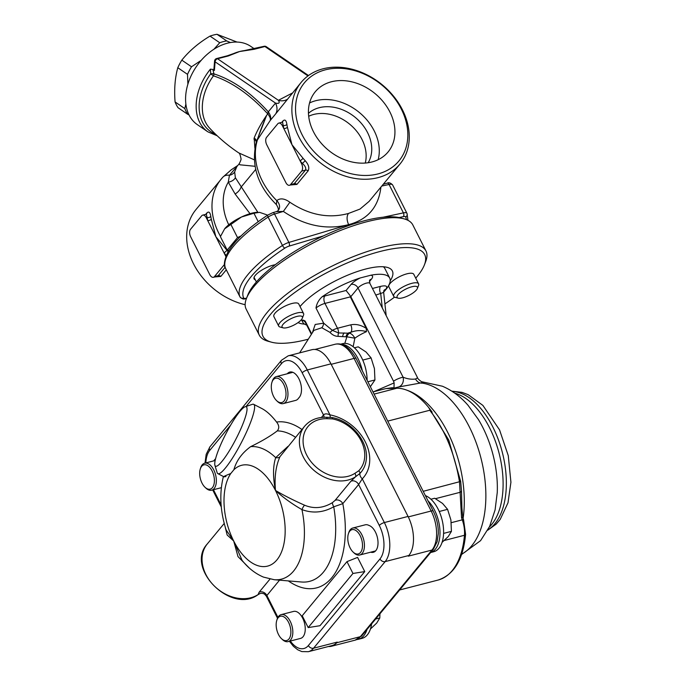 <?xml version="1.0" encoding="UTF-8"?>
<svg xmlns="http://www.w3.org/2000/svg" width="686" height="686" viewBox="0 0 686 686"><rect width="100%" height="100%" fill="white"/><g stroke="black" fill="none" stroke-linecap="round" stroke-linejoin="round"><path stroke-width="1.03" d="M330.961 363.846L307.285 369.96A29.266 16.07 -104.5 0 0 288.214 355.828L311.898 349.714A29.266 16.07 75.5 0 1 330.961 363.846L408.05 516.438A29.266 16.07 75.5 0 1 408.847 555.488L408.29 556.166L431.966 550.052L360.356 636.659L336.672 642.773L337.229 642.096A29.266 16.07 75.5 0 1 331.998 645.586L308.314 651.7A29.266 16.07 -104.5 0 0 313.553 648.21L385.163 561.602A29.266 16.07 -104.5 0 0 384.366 522.552A4.185 1.295 153.2 0 0 379.307 525.459A25.082 13.771 75.5 0 1 379.993 558.927L308.374 645.535A25.082 13.771 75.5 0 1 290.332 641.041M336.672 642.773A29.266 16.07 75.5 0 1 331.441 646.263A29.266 16.07 75.5 0 1 328.405 646.512M387.736 421.11L429.745 410.262L432.12 412.115A75.246 41.314 -104.5 0 0 397.023 388.19L374.102 394.107M429.745 410.262C444.802 429.462 454.724 453.352 459.509 481.941L461.532 517.578L462.776 517.373L463.556 519.705L462.278 519.834A22.295 12.245 75.5 0 1 464.448 535.277A79.43 43.612 75.5 0 1 438.02 580.073L399.655 589.977M461.91 507.751L461.481 490.799M435.473 498.671L460.289 492.265A2.787 1.749 -3.5 0 0 461.481 490.713A2.787 1.749 -3.5 0 0 461.464 490.61M372.995 391.92L385.789 388.619L397.683 388.207M460.572 481.366L448.858 440.386L428.57 407.39M299.619 352.887L313.879 330.386L321.794 327.736L329.915 332.324C332.341 334.957 335.077 336.312 338.129 336.372L345.984 336.809A5.574 5.008 -75.1 0 1 348.548 332.89L350.863 332.29C356.171 330.258 361.368 330.052 366.461 331.672L366.221 328.38C361.033 324.975 355.863 323.801 350.709 324.847A5.574 3.061 75.5 0 1 350.863 332.29A26.48 8.181 153.2 0 0 349.526 333.225L338.524 332.95L332.358 330.335L323.655 323.166L315.2 324.469L312.387 332.727M353.153 346.713L354.851 338.198A5.574 2.392 54.3 0 0 349.526 333.225A5.574 5.145 114.1 0 0 346.893 336.792L354.851 338.198A20.906 6.457 -26.8 0 1 366.461 331.672M393.996 387.719L394.133 382.908L393.515 381.176L350.82 296.661L350.143 295.64L350.306 296.875L366.221 328.38M345.984 336.809L346.893 336.792L344.809 343.377M338.129 336.372A5.574 3.644 98.2 0 1 338.524 332.95A5.574 3.061 75.5 0 0 337.495 328.26A8.361 2.581 153.2 0 0 332.358 330.335A5.574 1.775 134.9 0 1 329.915 332.324M321.794 327.736A5.574 3.627 102.4 0 0 323.655 323.166L316.014 308.04A8.361 2.581 -26.8 0 1 324.95 303.418L350.306 296.875M350.143 295.64L346.078 290.487L324.795 295.983A13.934 4.305 153.2 0 0 322.051 296.832C318.656 300.014 316.64 303.744 316.014 308.04M394.133 382.908L373.621 391.757M461.549 554.511L480.577 540.654L489.624 526.436L495.086 509.921L497.256 492.488A78.032 42.841 75.5 0 0 478.434 419.558L468.092 405.366C460.718 396.8 452.143 390.42 442.384 386.218L421.959 381.776C422.439 382.642 417.139 378.509 417.585 377.815L415.519 379.024C411.291 379.538 407.15 378.921 403.085 377.18A8.361 6.989 -102.7 0 1 398.326 387.041L420.741 382.968C425.329 381.999 425.62 382.076 421.633 383.208A8.361 6.989 78.6 0 1 420.767 382.96M383.645 292.099A48.775 15.075 153.2 0 0 389.691 278.053A48.775 15.075 153.2 0 0 370.852 275.215L360.287 277.941A48.775 15.075 153.2 0 0 322.051 296.832M375.791 295.083L383.671 292.425L386.184 315.663M382.274 307.911L380.739 293.805A5.574 3.061 75.5 0 1 380.593 286.371L372.455 288.472M415.519 379.024A8.361 5.385 -106.2 0 0 420.741 382.968A89.189 48.963 75.5 0 1 481.581 460.64A89.189 48.963 75.5 0 1 461.678 554.125M311.367 334.339L305.176 322.077A8.361 2.581 -26.8 0 1 305.21 321.099C303.289 319.899 302.286 319.805 302.209 320.825A48.775 15.075 153.2 0 0 302.629 322.034A48.775 15.075 153.2 0 0 306.685 325.061M389.691 278.053L384.915 268.595A48.775 15.075 153.2 0 0 383.337 266.768M214.898 465.28A33.443 5.677 117.3 0 1 225.857 433.861A33.443 5.677 117.3 0 1 245.159 406.747A33.443 5.677 117.3 0 1 241.738 426.778A33.443 5.677 117.3 0 1 221.904 461.481A33.443 5.677 117.3 0 1 214.898 465.28L217.119 472.603A39.016 6.62 -62.7 0 0 217.856 473.649A39.016 6.62 -62.7 0 0 225.282 468.169A39.016 6.62 -62.7 0 0 247.174 430.576A39.016 6.62 -62.7 0 0 253.691 404.328L261.889 408.556C266.7 411.094 271.596 415.587 276.569 422.044C279.202 425.363 279.434 428.313 277.255 430.894C270.413 436.125 261.555 441.372 250.673 446.637C241.978 453.009 236.378 460.718 233.875 469.764L230.77 473.52C223.499 476.376 221.895 477.379 225.968 476.521M253.691 404.328A39.016 6.62 -62.7 0 0 252.414 404.32L245.159 406.747M287.974 446.363L275.703 457.648C272.891 466.334 272.814 477.267 275.489 490.439C282.992 497.41 291.807 503.798 301.951 509.604A68.128 37.404 -104.5 0 1 274.289 579.73L263.467 577.098C255.321 573.633 248.178 568.051 242.064 560.333L233.686 540.988L237.991 556.595L248.975 567.725M304.541 505.188C293.051 500.068 283.361 495.155 275.489 490.439C274.306 477.216 275.815 465.948 280.008 456.619L304.661 426.186A36.229 28.135 39.6 0 0 311.444 468.049A36.229 28.135 39.6 0 0 355.459 476.847L350.872 481.28L335.051 500.411L332.453 502.632C323.209 508.232 313.905 509.081 304.541 505.188A5.574 1.595 -66.5 0 0 301.951 509.604C312.713 513.574 323.303 512.639 333.73 506.791L342.811 503.653L358.624 484.522L362.277 478.828A5.574 3.507 44.3 0 1 359.893 473.486A36.547 28.383 39.6 0 0 366.187 460.263C369.154 442.384 351.669 420.878 331.904 417.517A2.787 1.003 101.1 0 1 331.904 417.517A2.787 1.003 101.1 0 1 332.487 418.906A33.923 26.342 -140.4 0 1 361.153 440.841A33.923 26.342 -140.4 0 1 358.709 470.81L354.816 473.374A33.443 25.974 -140.4 0 1 306.633 454.912A33.443 25.974 -140.4 0 1 327.196 418.7A2.787 1.243 -88.2 0 0 326.167 417.268L331.904 417.525M277.513 618.249L266.348 596.151L279.528 580.167M408.05 516.438L384.366 522.552L362.277 478.828A41.803 32.465 39.6 0 0 365.295 441.895A41.803 32.465 39.6 0 0 329.966 414.867C326.93 413.512 324.77 413.547 323.5 414.979L321.442 417.465M280.008 456.619A5.574 3.704 28.2 0 1 275.703 457.648A68.128 37.404 -104.5 0 0 250.673 446.637M246.094 406.438L281.397 363.743A25.082 13.771 75.5 0 1 302.217 372.858A4.185 1.295 -26.8 0 1 307.285 369.96L329.966 414.867A5.574 2.015 -78.9 0 0 330.652 417.337M332.453 502.632A5.574 1.381 -120.8 0 0 333.73 506.791A77.304 42.446 75.5 0 1 301.523 582.002L274.289 579.73M335.051 500.411A5.574 4.33 -140.4 0 1 342.811 503.653A85.347 46.854 -104.5 0 1 288.352 580.905M225.154 526.814L227.143 535.003L233.686 540.988L226.097 529.901M277.933 617.383L266.871 595.482A5.574 4.33 39.6 0 0 259.111 592.241L258.108 594.573A2.787 1.706 -123 0 1 257.867 594.788L259.78 593.682L258.108 594.573A36.229 28.135 -140.4 0 1 214.092 585.775A36.229 28.135 -140.4 0 1 207.309 543.912L224.228 523.452M354.816 473.374A2.787 1.706 -123 0 1 355.459 476.847L359.893 473.486A2.787 1.749 44.3 0 0 358.709 470.81M364.755 571.584L352.956 573.462L346.979 561.637L357.578 557.392L364.755 571.584L319.993 625.709L308.194 627.587L352.956 573.462M308.194 627.587L302.217 615.762L346.979 561.637M287.288 373.767A13.934 7.649 75.5 0 1 289.826 372.052A13.934 7.649 75.5 0 1 300.159 381.776A13.934 7.649 75.5 0 1 298.693 397.991A13.934 7.649 75.5 0 1 295.675 400.392L283.267 403.591A13.934 7.649 -104.5 0 0 287.194 388.19A13.934 7.649 -104.5 0 0 276.295 376.605A13.934 7.649 -104.5 0 0 273.808 378.269A13.934 7.649 -104.5 0 0 272.291 381.184L271.913 382.368A12.545 6.886 75.5 0 1 273.277 379.744A12.545 6.886 75.5 0 1 282.778 382.702A12.545 6.886 75.5 0 1 285.333 398.609A12.545 6.886 75.5 0 1 276.638 400.675A12.545 6.886 75.5 0 1 271.913 382.368M353.127 552.093A12.545 6.886 75.5 0 1 348.394 533.785A12.545 6.886 75.5 0 1 349.766 531.161A12.545 6.886 75.5 0 1 359.267 534.111A12.545 6.886 75.5 0 1 361.822 550.026A12.545 6.886 75.5 0 1 353.127 552.093L354.027 552.942A13.934 7.649 -104.5 0 0 359.756 555.008A13.934 7.649 -104.5 0 0 363.674 539.608A13.934 7.649 -104.5 0 0 352.784 528.023L365.192 524.824A13.934 7.649 75.5 0 1 368.982 525.45A13.934 7.649 75.5 0 1 377.72 539.187A13.934 7.649 75.5 0 1 373.313 552.316A13.934 7.649 75.5 0 1 370.68 552.187M371.623 623.874A29.266 16.07 75.5 0 1 371.606 623.986A29.266 16.07 75.5 0 1 362.114 638.34L358.504 639.275A29.266 16.07 -104.5 0 0 366.984 629.491M356.9 639.532A29.266 16.07 -104.5 0 0 358.504 639.275M278.147 617.76A12.545 6.886 75.5 0 1 287.648 620.719A12.545 6.886 75.5 0 1 290.204 636.625A12.545 6.886 75.5 0 1 281.509 638.692A12.545 6.886 75.5 0 1 276.784 620.384A12.545 6.886 75.5 0 1 278.147 617.76M281.509 638.692L282.418 639.549A13.934 7.649 -104.5 0 0 288.137 641.607A13.934 7.649 -104.5 0 0 290.247 621.353A13.934 7.649 -104.5 0 0 281.174 614.622A13.934 7.649 -104.5 0 0 278.679 616.285A13.934 7.649 -104.5 0 0 277.161 619.201L276.784 620.384M375.602 619.055L379.812 617.975L379.924 613.833M370.449 628.993L376.7 623.077L379.812 617.975M281.174 614.622L293.574 611.423A13.934 7.649 75.5 0 1 302.655 618.146A13.934 7.649 75.5 0 1 300.545 638.409L288.137 641.607M213.852 460.846A13.934 7.649 75.5 0 1 215.533 458.883M201.658 466.343A12.545 6.886 75.5 0 1 211.168 469.301A12.545 6.886 75.5 0 1 213.723 485.208A12.545 6.886 75.5 0 1 205.028 487.283A12.545 6.886 75.5 0 1 200.295 468.967A12.545 6.886 75.5 0 1 201.658 466.343M205.028 487.283L205.929 488.132A13.934 7.649 -104.5 0 0 211.648 490.198A13.934 7.649 -104.5 0 0 215.576 474.789A13.934 7.649 -104.5 0 0 204.685 463.213A13.934 7.649 -104.5 0 0 202.19 464.876A13.934 7.649 -104.5 0 0 200.672 467.783L200.295 468.967M340.608 344.175L342.614 343.66A29.266 16.07 75.5 0 1 366.461 372.609A29.266 16.07 75.5 0 1 367.121 380.284M362.328 370.8A29.266 16.07 -104.5 0 0 341.174 344.303M276.638 400.675L277.547 401.533A13.934 7.649 -104.5 0 0 283.267 403.591M362.757 360.073L371.092 357.921L366.058 352.012L358.203 346.833L354.43 347.802M367.876 381.776L374.942 379.958L374.427 368.579L371.092 357.921M370.363 386.707L374.942 379.958M430.619 552.53A29.266 16.07 -104.5 0 0 439.94 530.484A29.266 16.07 -104.5 0 0 428.004 500.823M425.363 495.592A29.266 16.07 75.5 0 1 443.07 524.799A29.266 16.07 75.5 0 1 433.732 551.741L430.602 552.547M352.784 528.023A13.934 7.649 -104.5 0 0 350.289 529.686A13.934 7.649 -104.5 0 0 348.78 532.602L348.394 533.785M439.246 511.49L447.581 509.338L442.547 503.43L434.692 498.25L430.919 499.219M443.576 533.399L451.422 531.367L450.908 519.988L447.581 509.338M442.067 542.386L448.31 536.478L451.422 531.367M411.823 286.774A11.37 3.516 -26.8 0 1 417.371 288.463A11.37 3.516 -26.8 0 1 408.847 295.434A11.37 3.516 -26.8 0 1 398.172 298.161A11.37 3.516 -26.8 0 1 399.904 292.862A11.37 3.516 -26.8 0 1 411.823 286.774M417.371 288.463L418.554 285.427A13.934 4.305 153.2 0 0 418.597 283.833A13.934 4.305 153.2 0 0 411.754 283.352A13.934 4.305 153.2 0 0 398.72 289.595A13.934 4.305 153.2 0 0 393.721 296.403A13.934 4.305 153.2 0 0 395.025 297.304L398.172 298.161M418.597 283.833L413.778 274.297A13.934 4.305 153.2 0 0 406.935 273.817A13.934 4.305 153.2 0 0 393.901 280.06A13.934 4.305 153.2 0 0 388.902 286.868L393.721 296.403M258.21 221.681L253.949 213.235L241.481 216.999L224.554 228.892A22.295 6.894 -26.8 0 1 224.708 228.704A22.295 6.894 -26.8 0 1 241.481 216.999A22.295 6.894 -26.8 0 1 257.456 212.274A22.295 6.894 -26.8 0 1 257.619 212.266M241.052 235.933L237.528 237.596L230.736 224.142M267.146 215.473L266.82 214.829L259.531 212.343L253.949 213.235M224.708 228.704L220.395 236.644L227.195 250.09L228.953 250.313M237.528 237.596L227.195 250.09M296.798 316.469A11.37 3.516 -26.8 0 1 302.346 318.158A11.37 3.516 -26.8 0 1 293.814 325.13A11.37 3.516 -26.8 0 1 283.147 327.857A11.37 3.516 -26.8 0 1 284.879 322.557A11.37 3.516 -26.8 0 1 296.798 316.469M302.346 318.158L303.529 315.123A13.934 4.305 153.2 0 0 303.572 313.528A13.934 4.305 153.2 0 0 296.729 313.048A13.934 4.305 153.2 0 0 283.687 319.29A13.934 4.305 153.2 0 0 278.696 326.099A13.934 4.305 153.2 0 0 279.999 327.008L283.147 327.857M303.572 313.528L298.753 303.992A13.934 4.305 153.2 0 0 291.91 303.512A13.934 4.305 153.2 0 0 278.876 309.755A13.934 4.305 153.2 0 0 273.877 316.563L278.696 326.099M300.039 306.548A54.348 16.798 -26.8 0 1 365.647 269.041A54.348 16.798 -26.8 0 1 392.341 270.927A54.348 16.798 -26.8 0 1 390.205 280.848M304.575 324.109A54.348 16.798 -26.8 0 1 298.076 322.583M259.299 335.162L246.154 309.137A93.365 28.855 -26.8 0 1 246.445 298.487A93.365 28.855 -26.8 0 1 253.931 286.551A93.365 28.855 -26.8 0 1 328.423 235.581A93.365 28.855 -26.8 0 1 404.071 218.86A93.365 28.855 -26.8 0 1 412.826 224.948L425.972 250.973A93.365 28.855 153.2 0 0 355.477 255.775A93.365 28.855 153.2 0 0 267.077 312.567A93.365 28.855 153.2 0 0 259.299 335.162A93.365 28.855 153.2 0 0 268.046 341.242L271.467 342.177A90.578 27.989 -26.8 0 1 270.524 314.351A90.578 27.989 -26.8 0 1 369.437 254.583A90.578 27.989 -26.8 0 1 424.394 264.925A90.578 27.989 -26.8 0 1 415.725 278.156M404.071 218.86L400.65 217.934A90.578 27.989 153.2 0 0 327.256 234.149A90.578 27.989 153.2 0 0 254.986 283.601A90.578 27.989 153.2 0 0 247.732 295.177L246.445 298.487M424.394 264.925L425.672 261.623A93.365 28.855 153.2 0 0 425.972 250.973M394.536 297.132A90.578 27.989 -26.8 0 1 384.915 303.907M308.297 339.193A90.578 27.989 -26.8 0 1 271.467 342.177M257.833 212.257L235.375 177.751L234.655 171.912L236.816 166.655L239.148 163.834M254.283 159.821L238.685 152.867C239.525 152.978 240.289 154.864 240.966 158.535C241.326 159.092 240.726 160.841 239.174 163.8L239.868 164.794L255.046 166.295M213.929 69.209L214.409 70.487L212.892 69.449L210.413 69.157L210.696 73.856A2.787 0.712 175.5 0 1 213.912 73.874A2.787 2.212 106.9 0 1 213.449 75.837A43.835 31.033 -55.7 0 0 209.401 127.896C218.139 137.346 227.932 145.689 238.788 152.927L238.454 152.712M244.396 50.618A47.377 33.545 124.3 0 0 244.216 50.635A47.377 33.545 124.3 0 0 239.603 51.527A47.377 33.545 124.3 0 0 233.626 53.568A47.377 33.545 124.3 0 0 233.386 53.671M253.28 49.083A2.787 1.526 75.5 0 1 253.288 49.083A2.787 1.526 75.5 0 1 254.189 49.289L264.916 46.519A2.787 1.972 -55.7 0 1 266.288 46.708L266.288 46.708A2.787 2.787 0 0 0 264.016 46.314A2.787 1.526 75.5 0 1 264.916 46.519L307.963 75.923M228.275 55.978A2.787 1.526 -104.5 0 0 227.383 55.772L216.656 58.542A2.787 2.787 0 0 0 214.572 61.02A2.787 1.235 4.5 0 0 215.095 61.817A2.787 1.972 -55.7 0 1 217.548 58.747L228.275 55.978L239.603 51.527L254.189 49.289M292.322 93.064L278.387 100.302C280.051 102.943 279.091 103.869 275.515 103.089A13.934 10.822 -140.4 0 1 275.712 113.842L301.171 82.363A64.098 49.778 39.6 0 0 298.693 136.608A64.098 49.778 39.6 0 0 399.964 164.065A64.098 49.778 39.6 0 0 409.028 131.781A64.098 49.778 39.6 0 0 364.48 73.642A64.098 49.778 39.6 0 0 301.171 82.363M214.409 70.487L215.095 61.817L275.515 103.089L268.295 111.827A2.787 1.595 -41.7 0 1 267.317 113.387L267.712 113.876C270.027 116.723 270.85 118.935 270.198 120.513C271.236 118.421 270.756 115.737 268.758 112.478L268.295 111.827C250.742 92.507 232.614 79.85 213.912 73.874L212.892 69.449M215.284 133.941A45.593 32.276 124.3 0 1 210.696 73.856L213.449 75.837C231.817 81.951 249.773 94.471 267.317 113.387M268.758 112.478A2.787 1.552 -35 0 1 267.712 113.876L266.605 115.385C261.237 123.206 257.096 130.726 254.18 137.946L254.883 148.21M216.656 58.542A2.787 1.526 -104.5 0 1 217.548 58.747L278.387 100.302A13.934 11.259 -128.3 0 0 287.022 99.479M357.08 222.83L348.634 224.648L288.883 242.432L274.546 214.041A2.787 1.338 -106.6 0 0 272.831 212.669L276.432 211.597L283.344 211.425C304.713 225.823 326.467 230.23 348.625 224.648L348.625 224.648C346.653 220.086 346.576 216.364 348.411 213.475C328.568 218.783 309.052 215.035 289.869 202.241C284.553 198.417 280.18 197.885 276.775 200.621A8.361 6.491 39.6 0 1 278.353 210.293A8.361 6.491 39.6 0 0 276.758 200.638A64.098 49.778 -140.4 0 1 257.301 140.304A64.098 49.778 -140.4 0 1 257.43 139.884C258.699 135.031 261.76 126.867 266.605 115.385L256.495 141.548M276.775 200.621L276.389 204.591C257.533 185.803 250.844 164.974 256.315 142.113L256.461 141.659A13.934 8.378 -162.5 0 1 257.43 139.884L270.198 120.513L275.712 113.842M383.251 184.277L387.161 183.153A2.787 1.715 77.9 0 1 389.065 184.483A8.361 2.581 -26.8 0 1 392.589 184.903A8.361 2.581 -26.8 0 1 392.606 184.937L406.918 213.269M348.411 213.475L360.013 209.067L369.077 201.418L399.964 164.065M225.651 268.526A8.361 2.581 -26.8 0 1 225.634 268.5A8.361 2.581 -26.8 0 1 225.617 268.466A2.787 2.65 155.5 0 1 225.574 268.372C223.422 265.825 224.168 260.448 227.812 252.259C234.561 240.615 247.895 228.198 267.814 215.035A2.787 0.918 56.7 0 0 268.115 217.076L282.46 245.468A93.365 28.855 153.2 0 0 239.954 296.858L225.617 268.466A93.365 28.855 -26.8 0 1 268.115 217.076A8.361 2.581 -26.8 0 1 274.546 214.041L283.344 211.425L289.869 202.241M254.18 137.946A8.361 4.27 -166.1 0 1 256.444 141.719M237.682 165.609L229.433 175.264A13.934 8.772 -137.3 0 0 222.864 177.16A13.934 8.772 -137.3 0 0 222.667 177.382A64.098 49.778 39.6 0 0 221.286 178.96A64.098 49.778 39.6 0 0 218.808 233.206A64.098 49.778 39.6 0 0 220.506 236.361M234.655 171.912A8.361 6.954 -173.1 0 1 229.433 175.264L228.284 182.159L235.109 193.984L250.021 213.689M235.375 177.751A8.361 5.848 -12 0 1 228.284 182.159A57.135 44.367 -140.4 0 0 228.755 224.802M255.681 169.459L241.018 187.201A8.361 4.622 -40.3 0 1 235.109 193.984M255.321 279.819A14.629 4.519 -26.8 0 1 254.077 278.902A14.629 4.519 -26.8 0 1 255.295 275.36A14.629 4.519 -26.8 0 1 275.257 264.736M380.927 187.089C378.543 207.078 367.773 219.597 348.625 224.648L348.951 225.48M302.063 134.67A61.311 47.617 -140.4 0 1 353.727 70.384A61.311 47.617 -140.4 0 1 399.269 160.533A61.311 47.617 -140.4 0 1 302.063 134.67M313.459 131.729A47.24 36.684 -140.4 0 1 315.277 91.761A47.24 36.684 -140.4 0 1 375.062 93.596A47.24 36.684 -140.4 0 1 388.087 151.966A47.24 36.684 -140.4 0 1 313.459 131.729M270.147 151.469L283.378 177.665M282.529 122.185A2.787 2.161 39.6 0 1 282.512 122.202L283.258 125.581A2.787 1.321 171.2 0 0 286.902 124.466C286.225 120.23 284.896 119.072 282.915 121.002L281.817 122.331M290.821 184.954L296.918 184.414L308.108 170.883C309.583 167.95 308.623 164.571 305.227 160.747A64.098 49.778 -140.4 0 1 303.109 158.363L291.979 144.729L287.408 127.27A64.098 49.778 -140.4 0 1 286.902 124.466M245.142 304.713A64.098 49.778 -140.4 0 1 193.512 263.801A64.098 49.778 -140.4 0 1 195.982 209.564L222.864 177.16M282.298 122.202L278.782 123.111A5.574 3.061 75.5 0 0 277.787 123.772L266.597 137.303A5.574 3.061 75.5 0 0 266.751 144.746L285.873 182.596A5.574 3.061 75.5 0 0 289.501 185.289L294.268 183.651L290.504 184.62L301.694 171.088L305.459 170.119L294.268 183.651A2.787 2.161 -140.4 0 1 296.918 184.414M228.146 251.668A64.098 49.778 -140.4 0 1 227.023 250.373L215.884 236.739L206.323 217.814L207.163 217.599A2.787 1.321 171.2 0 0 210.808 216.484C210.139 212.24 208.81 211.082 206.82 213.02L205.723 214.341M303.109 158.363L300.168 160.944A66.885 51.947 39.6 0 0 302.38 163.44L301.54 163.654L283.781 128.505L282.418 125.804L283.258 125.581A66.885 51.947 39.6 0 0 283.781 128.505A2.787 1.261 168.4 0 0 287.408 127.27M305.227 160.747L302.38 163.44C305.279 165.961 306.299 168.181 305.459 170.119A2.787 2.161 -140.4 0 1 308.108 170.883M301.54 163.654A5.574 3.061 75.5 0 1 301.694 171.088M290.504 184.62A5.574 3.061 75.5 0 1 289.501 185.289M278.782 123.111A5.574 3.061 75.5 0 1 282.418 125.804M214.727 276.964L220.823 276.432L226.294 269.812M194.061 243.487L207.301 269.692M226.251 255.458L225.445 255.672L215.884 236.739L211.314 219.288A64.098 49.778 -140.4 0 1 210.808 216.484M206.417 214.221L202.696 215.121A5.574 3.061 75.5 0 0 201.701 215.79L190.511 229.321A5.574 3.061 75.5 0 0 190.665 236.756L209.779 274.614A5.574 3.061 75.5 0 0 213.415 277.307L216.93 276.398M225.128 267.257L218.174 275.669L216.93 276.389M220.823 276.432A2.787 2.161 -140.4 0 0 218.174 275.669L214.409 276.638A5.574 3.061 75.5 0 1 213.415 277.307M225.445 255.672A5.574 3.061 75.5 0 1 225.823 256.521M202.696 215.121A5.574 3.061 75.5 0 1 206.323 217.814M214.409 276.638L224.545 264.384M206.22 214.221L207.163 217.599A66.885 51.947 39.6 0 0 207.695 220.523A2.787 1.261 168.4 0 0 211.314 219.288M227.023 250.373L224.082 252.963A66.885 51.947 39.6 0 0 226.269 255.424M210.413 69.157A47.377 33.545 124.3 0 0 207.909 131.858L197.345 124.638A47.377 33.545 -55.7 0 1 185.726 95.414A47.377 33.545 -55.7 0 1 210.576 51.587A47.377 33.545 -55.7 0 1 250.784 46.391L254.335 48.809M308.683 116.268A39.016 30.304 -140.4 0 1 349.731 124.226A39.016 30.304 -140.4 0 1 365.261 163.054M368.168 162.728A39.016 30.304 39.6 0 0 355.331 117.46A39.016 30.304 39.6 0 0 308.451 113.353M309.549 102.969A47.24 36.684 -140.4 0 1 359.395 112.538A47.24 36.684 -140.4 0 1 378.158 159.701M189.01 114.905L187.758 114.339A45.988 32.559 -55.7 0 1 184.8 108.577L185.872 104.075M237.047 42.069L216.999 34.3A45.988 32.559 124.3 0 0 210.019 36.101C198.726 42.824 189.319 50.841 181.807 60.145A45.988 32.559 124.3 0 0 177.794 67.717C174.999 77.835 174.09 89.24 175.076 101.94A45.988 32.559 124.3 0 0 178.043 107.702L187.758 114.339M216.999 34.3L226.714 40.937L230.367 42.558M210.019 36.101L219.734 42.738A45.988 32.559 -55.7 0 1 226.714 40.937M181.807 60.145L191.523 66.782L201.212 60.334M213.938 49.238L219.734 42.738M177.794 67.717L187.51 74.354A45.988 32.559 -55.7 0 1 191.523 66.782M187.878 84.198L187.51 74.354M175.076 101.94L184.8 108.577M452.185 391.389A72.459 39.779 75.5 0 1 502.306 452.288A72.459 39.779 75.5 0 1 487.926 529.841M454.758 393.147A72.459 39.779 75.5 0 1 499.056 453.129A72.459 39.779 75.5 0 1 489.332 527.062M408.847 555.488L385.163 561.602A4.185 3.25 -140.4 0 1 379.993 558.927M337.229 642.096L313.553 648.21A4.185 3.25 -140.4 0 1 308.374 645.535M331.201 364.317L354.087 358.409L431.168 511.001A4.185 1.295 153.2 0 1 433.226 511.147C436.09 516.91 437.754 523.024 438.234 529.498L438.328 533.416L437.154 541.657L433.398 549.169L361.788 635.768A4.185 3.25 -140.4 0 1 360.356 636.659A29.266 16.07 75.5 0 1 355.125 640.149L331.441 646.263M433.398 549.169A4.185 3.25 -140.4 0 1 431.966 550.052A29.266 16.07 75.5 0 0 431.168 511.001L408.281 516.91M335.025 344.278A29.266 16.07 75.5 0 1 354.087 358.409A4.185 1.295 -26.8 0 1 356.137 358.546C349.508 347.21 342.468 342.451 335.025 344.278L314.934 349.466M444.485 540.431L464.448 535.277A2.787 1.252 4.8 0 0 465.597 534.385C463.161 559.562 453.969 574.782 438.02 580.073M461.532 517.578A34.84 19.131 -104.5 0 0 462.278 519.834L451.285 522.672M461.532 491.442L460.683 481.435L423.202 491.313M324.795 295.983A5.574 3.061 75.5 0 0 324.95 303.418L337.495 328.26L350.709 324.847M342.666 336.603A5.574 4.365 109.4 0 1 344.123 332.89M305.21 321.099L311.658 333.876M350.82 296.661L358.015 287.966L403.085 377.18A97.549 53.551 -104.5 0 0 393.515 381.176M360.287 277.941A12.545 3.876 153.2 0 0 351.112 284.398A5.574 4.33 39.6 0 1 358.015 287.966A6.971 2.152 -26.8 0 1 364.618 283.73A6.971 2.152 -26.8 0 1 369.874 283.369L417.585 377.815M369.651 280.171A5.574 4.33 -140.4 0 1 371.418 279.159A12.545 3.876 153.2 0 0 370.852 275.215M369.411 281.577L371.418 279.159M351.112 284.398L346.078 290.487M383.645 291.747L385.849 289.269C387.967 286.139 386.218 285.17 380.593 286.371M383.757 291.01A5.574 4.33 -140.4 0 1 384.726 290.624M383.997 290.375A5.574 4.33 -140.4 0 1 385.849 289.269M395.368 387.787L397.511 387.238A89.189 48.963 75.5 0 1 398.326 387.041M463.101 518.393A89.189 48.963 -104.5 0 0 406.772 390.163M302.209 320.825A13.934 4.305 153.2 0 0 303.838 320.534M233.875 469.764A52.059 28.58 75.5 0 1 275.489 490.439A52.059 28.58 75.5 0 1 276.904 559.905A52.059 28.58 75.5 0 1 233.686 540.988A52.059 28.58 75.5 0 1 230.77 473.52M281.397 363.743A4.185 3.25 -140.4 0 1 281.552 360.21L288.214 355.828M205.834 462.913A25.082 13.771 75.5 0 1 209.779 450.35A4.185 3.25 -140.4 0 1 209.942 446.809L281.552 360.21M209.779 450.35L230.719 425.028M350.872 481.28A5.574 4.33 39.6 0 1 358.624 484.522L379.307 525.459M302.217 372.858L323.5 414.979A5.574 4.33 -140.4 0 1 324.092 417.268M277.255 430.894A77.304 42.446 75.5 0 1 295.495 437.274M301.926 429.496A85.347 46.854 -104.5 0 0 276.569 422.044M221.115 504.913L213.449 489.727M269.984 579.095L259.111 592.241M327.196 418.7L332.487 418.906M253.923 139.044A8.361 4.167 -170.3 0 1 256.281 142.242M289.166 246.094A2.787 1.338 73.4 0 0 288.883 242.432A8.361 2.581 153.2 0 0 282.46 245.468A2.787 0.918 56.7 0 0 284.879 248.118A5.574 1.724 -26.8 0 1 289.166 246.094L323.535 235.864M246.574 298.161L246.008 298.281A5.574 1.724 -26.8 0 1 243.65 297.981A2.787 2.65 -24.5 0 1 239.954 296.858A8.361 2.581 153.2 0 0 239.971 296.892A8.361 2.581 153.2 0 0 240.006 296.944M381.793 186.043L389.065 184.483L403.402 212.874L383.234 217.205M399.038 217.548L403.291 216.639A5.574 1.724 -26.8 0 1 405.649 216.939A90.578 27.989 -26.8 0 1 406.395 219.623M243.65 297.981A90.578 27.989 -26.8 0 1 284.879 248.118M405.649 216.939A2.787 2.65 155.5 0 0 406.944 213.329A8.361 2.581 153.2 0 0 406.935 213.295A8.361 2.581 153.2 0 0 403.402 212.874A2.787 1.715 77.9 0 1 403.291 216.639M246.471 298.41L245.399 298.642A2.787 1.715 -102.1 0 0 246.008 298.281M206.512 214.101A2.787 2.161 39.6 0 0 206.82 213.02M282.598 122.091A2.787 2.161 39.6 0 0 282.915 121.002M451.817 391.157L462.03 392.366L468.186 394.682L482.884 405.4L499.545 429.882L508.266 455.633L510.924 482.258L507.992 502.804L500.214 519.396L496.175 524.121L487.72 530.227M433.226 511.147L356.137 358.546M361.788 635.768L355.125 640.149M465.597 534.385L463.556 519.705M461.901 507.897L462.776 517.373M385.738 388.636L392.255 387.719L399.286 388.327M428.51 407.321L448.653 439.863L460.683 481.443M369.514 280.334L369.874 283.369M383.946 290.444L383.663 292.425M305.176 322.077L302.886 320.088M301.411 319.633L302.629 322.034M209.942 446.809L206.194 454.295L205.003 463.127M289.415 641.281L293.368 646.263L297.664 649.736L301.797 651.571L308.314 651.7M221.304 506.971L212.694 489.924M259.814 593.664C261.212 593.098 262.772 593.236 264.487 594.076L266.348 596.151M257.867 594.788C231.216 614.467 184.783 568.171 207.309 543.912M326.167 417.268C317.138 417.097 309.969 420.072 304.661 426.186M226.106 529.918C220.137 511.053 219.246 493.251 223.404 476.513L217.856 473.649M211.648 490.198L221.321 487.695M204.685 463.213L215.155 460.503M276.295 376.605L292.879 372.327M359.756 555.008L375.559 550.927M254.077 277.358L256.392 281.955M244.216 50.635L264.016 46.314M308.494 75.537L266.288 46.708M233.626 53.568L227.375 55.772M214.572 61.02L213.921 69.209M217.222 135.794L207.909 131.858M276.389 204.591C278.319 207.815 278.85 209.882 277.967 210.782L276.441 211.597M222.916 177.108L231.328 169.742L237.793 165.463M267.814 215.035L272.831 212.669M245.399 298.642C243.813 299.533 242.004 298.95 239.971 296.892L225.574 268.372M387.161 183.153C388.748 182.262 390.557 182.845 392.589 184.903L406.995 213.423L407.964 220.335"/></g></svg>
